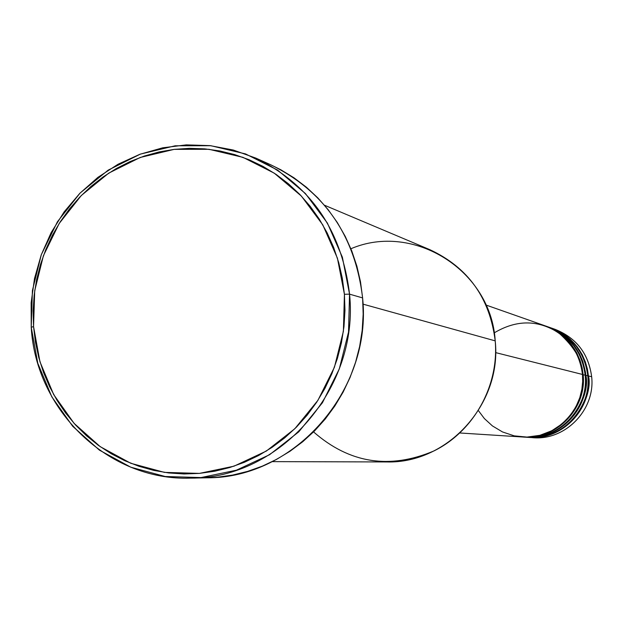 <?xml version="1.0" encoding="UTF-8"?>
<svg xmlns="http://www.w3.org/2000/svg" width="623" height="623" viewBox="0 0 623 623"><rect width="100%" height="100%" fill="white"/><g stroke="black" fill="none" stroke-linecap="round" stroke-linejoin="round"><path stroke-width="0.93" d="M587.839 376.471L588.073 378.543M478.386 410.604L484.375 418.563L492.411 425.914L502.481 431.934L514.24 435.866L527.019 437.081L539.868 435.321L551.799 430.742L562.024 423.92L570.1 415.642L575.956 406.71L579.772 397.762L581.882 389.25L582.669 381.447L582.474 374.454C579.32 350.765 566.829 334.543 544.993 325.782L485.987 305.029M524.286 437.097C570.325 440.072 590.386 392.887 585.153 375.124L582.497 374.68L585.153 375.124C582.014 351.621 569.617 335.517 547.936 326.818L545.732 326.039C567.53 334.785 579.997 350.983 583.151 374.618C587.022 408.345 556.316 440.095 523.118 437.035L522.72 437.003M548.302 326.95L553.792 329.17L563.504 335.003L567.654 338.437L574.484 345.913L579.46 353.708L582.801 361.371L585.433 372.032L585.815 375.287L585.168 375.35L585.815 375.287C590.892 392.918 571.47 439.488 525.835 437.206L528.514 437.377C561.3 440.399 591.609 409.07 587.785 375.786C584.678 352.454 572.358 336.475 550.841 327.838L548.668 327.075C570.302 335.758 582.684 351.831 585.815 375.287L587.785 375.786L585.815 375.287C589.662 408.758 559.181 440.266 526.217 437.229M527.37 437.291C573.074 440.235 592.979 393.417 587.785 375.786L586.78 369.057L584.717 361.745L581.29 354.004L576.197 346.154L569.188 338.655L564.929 335.236L554.992 329.489L549.385 327.348M553.325 328.749C575.613 336.895 588.392 352.898 591.663 376.759C588.587 353.693 576.4 337.884 555.109 329.341L551.557 328.087C573.035 336.708 585.332 352.665 588.439 375.949L587.801 376.004L588.439 375.949C593.485 393.448 574.204 439.667 528.896 437.401M350.897 248.748C413.477 221.913 491.134 270.398 495.207 340.867C489.818 297.895 468.06 267.508 429.948 249.722L324.497 205.232M190.513 478.121L206.929 477.802C294.663 478.519 372.383 389.92 362.609 297.919L349.55 294.149C359.51 388.246 280.077 478.869 190.513 478.121C108.604 481.112 35.838 410.682 31.228 327.246L33.556 326.608L34.717 290.684L43.392 255.765L59.162 223.525L81.294 195.513L108.745 173.124L140.214 157.463L174.183 149.364L209.001 149.294L242.939 157.339L274.26 173.163L301.361 196.05L322.792 224.872L337.417 258.179L344.418 294.282L349.55 294.149L342.37 257.182L327.387 223.065L305.426 193.551L277.663 170.126L245.579 153.936L210.823 145.712L175.172 145.798L140.393 154.099L108.184 170.134L80.087 193.06L57.441 221.733L41.297 254.729L32.419 290.474L31.228 327.246L31.15 302.778L34.506 278.504L41.219 254.939L51.156 232.581L64.099 211.913L79.783 193.371L97.889 177.368L118.035 164.246L139.793 154.317L162.696 147.807L186.269 144.879L209.982 145.618L233.314 150.034L255.742 158.063C310.628 185.054 341.895 230.417 349.55 294.149L362.609 297.919C355.11 235.595 324.482 191.214 270.725 164.784L255.742 158.063M583.151 374.618L582.155 367.897L580.122 360.6L576.75 352.875L571.743 345.025L564.859 337.487L560.677 334.029L550.896 328.15L545.732 326.039M495.604 352.602L582.474 374.454L495.604 352.602M363.014 304.141L495.207 340.867L363.014 304.141M551.199 327.963L556.65 330.174L566.291 335.961L570.411 339.371L577.194 346.793L582.123 354.534L585.449 362.142L587.458 369.33L588.439 375.949L591.663 376.759L588.439 375.949C592.255 409.171 562.001 440.438 529.277 437.424L533.031 437.665C565.466 440.656 595.448 409.669 591.663 376.759C595.572 410.393 564.165 441.754 531.162 437.517M585.877 376.043L585.745 375.295M33.556 326.608L35.441 342.206L38.758 357.516L43.493 372.398L49.599 386.719L57.028 400.348L65.703 413.142L75.554 424.987L86.496 435.773L98.426 445.383L111.229 453.731L124.802 460.724L138.999 466.3L153.71 470.396L168.771 472.958L184.058 473.963L199.415 473.394L214.694 471.237L229.739 467.53L244.403 462.282L258.553 455.545L272.033 447.392L284.703 437.883L296.447 427.113L307.147 415.191L316.679 402.232L324.949 388.363L331.88 373.722L337.401 358.459L341.443 342.72L343.974 326.67L344.971 310.472L344.418 294.282L342.323 278.263L338.717 262.579L333.632 247.386L327.122 232.838L319.264 219.078L310.129 206.229L299.819 194.431L288.433 183.785L276.098 174.401L262.929 166.357L249.06 159.729L234.63 154.582L219.787 150.945L204.663 148.858L189.415 148.336L174.183 149.364L159.114 151.942L144.349 156.03L130.036 161.575L116.291 168.537L103.247 176.839L91.028 186.394L79.744 197.117L69.496 208.9L60.369 221.632L52.457 235.198L45.829 249.465L40.534 264.308L36.632 279.587L34.156 295.154L33.128 310.877L33.556 326.608L31.228 327.246L37.793 363.279L51.826 396.843L72.696 426.288L99.431 450.149L130.775 467.195L165.204 476.509L201.019 477.561L236.413 470.186L269.572 454.712L298.76 431.848L322.426 402.746L339.317 368.886L348.522 332.051L349.55 294.149L344.418 294.282L343.405 331.28L334.426 367.251L317.94 400.309L294.835 428.725L266.34 451.06L233.975 466.183L199.415 473.394L164.441 472.382L130.814 463.294L100.202 446.652L74.082 423.36L53.687 394.6L39.973 361.815L33.556 326.608M270.592 164.721L280.825 169.775L294.033 177.835L306.415 187.243L317.839 197.904L328.189 209.725L337.355 222.59L345.243 236.382L351.777 250.952L356.886 266.169L360.507 281.876L362.609 297.919L363.17 314.132L362.181 330.361L359.65 346.435L355.593 362.197L350.064 377.476L343.117 392.14L334.824 406.025L325.268 418.999L314.545 430.937L302.762 441.715L290.053 451.231L276.534 459.4L262.345 466.136L247.635 471.385L232.543 475.1L217.217 477.249L206.766 477.802M272.243 461.627L386.696 461.947C447.773 463.777 502.146 403.681 495.207 340.867C499.124 385.863 473.737 431.318 433.99 450.912C389.577 469.68 349.441 463.348 313.564 431.91M459.906 432.985L522.331 436.98C555.591 440.048 586.352 408.236 582.474 374.454C582.637 361.106 574.756 347.276 558.823 332.947C538.015 319.63 516.483 319.599 494.226 332.861M523.118 437.035L525.446 437.182C558.465 440.227 589 408.657 585.153 375.124L584.148 368.38L582.084 361.044L578.666 353.288L573.588 345.407L566.595 337.876L562.351 334.426L552.43 328.625L546.838 326.444"/></g></svg>
